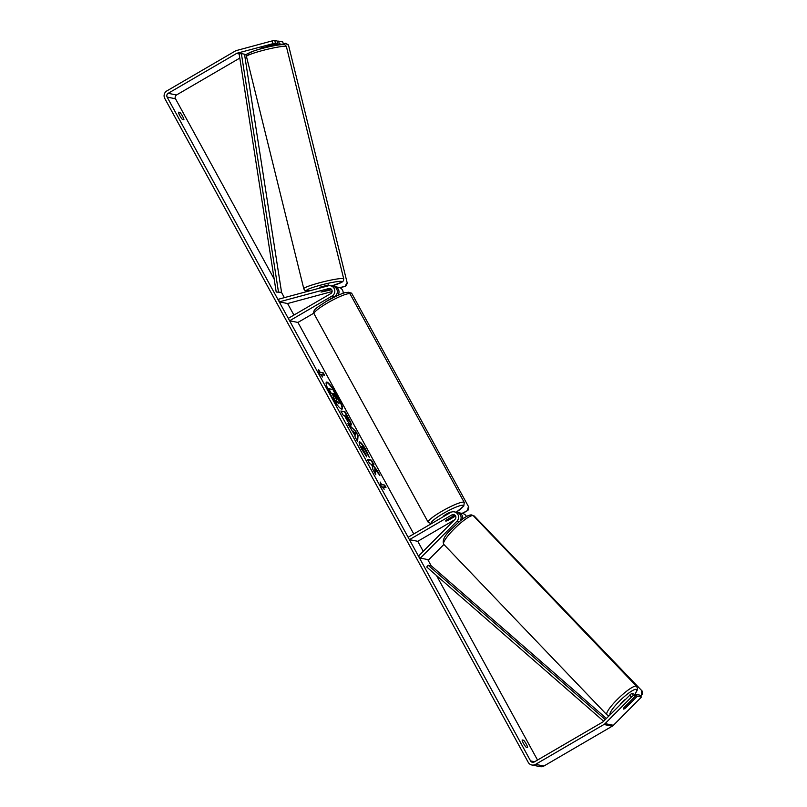 <?xml version="1.0" encoding="UTF-8"?>
<svg xmlns="http://www.w3.org/2000/svg" width="807" height="807" viewBox="0 0 807 807"><rect width="100%" height="100%" fill="white"/><g stroke="black" fill="none" stroke-linecap="round" stroke-linejoin="round"><path stroke-width="1.21" d="M331.707 289.693L321.035 292.073L331.163 289.057M330.517 285.769A5.548 5.397 101.2 0 1 332.07 296.018L289.602 320.783L288.281 318.372L330.749 293.617A2.774 2.703 101.2 0 0 328.772 288.533L279.252 301.879L278.586 299.195L328.116 285.849A5.548 5.397 101.2 0 1 330.517 285.769L333.019 286.263A5.548 5.397 101.2 0 1 334.572 296.522L326.704 301.102A4.62 0.696 151.3 0 0 326.492 301.273M337.871 295.392A5.548 5.397 -78.8 0 0 334.683 286.596L338.859 287.423A5.548 5.397 101.2 0 1 343.157 293.324M313.812 313.187L297.944 322.437L413.749 533.962M289.602 320.783L297.944 322.437M334.683 286.596A5.548 5.397 -78.8 0 0 333.836 286.505M279.252 301.879L287.595 303.533L332.111 291.539M460.051 521.06A5.548 5.397 -78.8 0 0 456.792 512.354L454.291 511.86A5.548 5.397 -78.8 0 0 450.578 512.485L408.11 537.25L409.431 539.651L417.774 541.305L423.251 551.322M409.431 539.651L451.9 514.896A2.774 2.703 -78.8 0 1 455.098 519.264L418.46 556.144L420.346 558.111L456.974 521.231A5.548 5.397 -78.8 0 0 454.291 511.86M466.446 516.53A5.548 5.397 -78.8 0 0 462.643 513.514L458.467 512.687A5.548 5.397 101.2 0 1 462.714 519.002M454.422 519.94L417.774 541.305M454.936 515.148A2.774 2.703 -78.8 0 0 454.402 515.391L446.533 519.98A4.62 0.696 151.3 0 0 445.676 520.989A4.62 0.696 151.3 0 0 448.208 520.303L455.612 515.996M457.619 512.586A5.548 5.397 101.2 0 1 458.467 512.687M420.346 558.111L428.688 559.765L443.88 544.473M629.985 702.574A4.62 0.878 -43.7 0 1 630.096 702.625A4.62 0.878 -43.7 0 1 629.793 703.643L625.183 708.284A4.62 0.878 -43.7 0 1 623.529 709.071A4.62 0.878 -43.7 0 1 623.418 709.02A4.62 0.878 -43.7 0 1 623.72 708.001L628.33 703.351A4.62 0.878 -43.7 0 1 629.985 702.574M620.159 704.582A4.62 0.878 -43.7 0 1 625.122 699.578M337.8 396.308A15.595 2.724 59.8 0 0 326.432 382.135A15.595 2.724 59.8 0 0 330.769 394.905A15.595 2.724 59.8 0 0 342.138 409.068A15.595 2.724 59.8 0 0 337.8 396.308M341.916 409.139A15.595 2.724 59.8 0 0 337.407 396.53A15.595 2.724 59.8 0 0 326.26 382.296M527.617 747.474A4.62 0.807 59.8 0 0 526.225 743.983A4.62 0.807 59.8 0 0 523.662 740.261L522.129 739.958A4.62 0.807 59.8 0 0 523.511 743.449A4.62 0.807 59.8 0 0 526.083 747.171L527.617 747.474M182.543 116.228A4.62 0.807 -120.2 0 1 183.925 119.729L182.392 119.416A4.62 0.807 -120.2 0 1 179.83 115.694A4.62 0.807 -120.2 0 1 178.438 112.203L179.981 112.506A4.62 0.807 -120.2 0 1 182.543 116.228M260.984 48.339L277.608 43.467L276.952 40.784L274.753 40.35L275.409 43.033L277.608 43.467M374.751 468.988L379.875 475.424L376.99 470.148L372.269 464.297L373.964 464.63L371.533 460.182L367.356 459.354L369.788 463.803L370.867 464.015L372.229 465.74L372.895 469.462L375.81 474.798L374.751 468.988L375.164 473.608M355.12 435.79L347.847 423.715L355.736 431.331L358.066 435.588L357.602 441.54L355.009 436.809L355.12 435.79M239.8 58.084L176.521 94.974A2.774 2.703 -78.8 0 0 175.482 98.757L274.168 279.01M281.451 292.305L284.367 297.642M287.595 303.533L293.919 315.083M427.781 559.594L431.2 565.838M436.506 575.532L537.533 760.043M275.409 43.033L237.208 53.181A2.774 2.703 -78.8 0 0 236.552 53.454L168.179 93.319A2.774 2.703 -78.8 0 0 167.14 97.092L530.572 760.93A2.774 2.703 -78.8 0 0 534.254 761.959L602.627 722.104A2.774 2.703 -78.8 0 0 603.192 721.66L631.528 693.495L633.737 693.929L635.613 695.896L623.982 707.608A4.62 0.878 -43.7 0 0 623.418 709.02L623.418 709.02A4.62 0.878 -43.7 0 0 625.657 707.941L637.288 696.229L641.454 697.056L613.421 725.281A5.548 5.397 -78.8 0 1 612.281 726.159L543.908 766.025A5.548 5.397 -78.8 0 1 540.196 766.65L531.853 764.996A5.548 5.397 -78.8 0 0 535.566 764.36L603.939 724.504A5.548 5.397 -78.8 0 0 605.068 723.627L631.498 697.026L629.611 695.059M384.162 489.254L380.561 485.33L380.218 482.041L381.529 484.452L384.657 485.068L385.978 487.478L382.851 486.853L384.162 489.254M320.076 372.209L318.765 369.798L319.108 373.086L322.709 377.02L321.398 374.609L324.525 375.235L323.214 372.824L319.683 372.43L323.214 372.824M350.995 425.067L350.984 425.057C349.824 424.563 348.069 422.162 345.709 417.865L344.498 415.666L343.308 415.434L340.877 410.985L345.053 411.812L348.816 418.692C351.116 422.929 351.842 425.057 350.995 425.067L351.216 425.037M366.802 456.944L361.97 449.66C359.307 444.627 358.52 442.014 359.599 441.812L359.619 441.822C361.163 442.468 363.422 445.434 366.408 450.699L369.263 457.337L365.329 450.447L361.728 446.624C361.132 446.644 361.455 447.845 362.706 450.235L365.591 453.726L366.802 456.944M359.307 441.853L359.226 442.044C360.769 442.7 363.029 445.666 366.015 450.931L368.527 456.308M362.121 446.402C361.526 446.412 361.849 447.623 363.1 450.003L365.591 453.726M272.927 43.558L272.262 40.875L236.552 50.508A5.548 5.397 -78.8 0 0 235.24 51.053L166.867 90.909A5.548 5.397 -78.8 0 0 164.779 98.474L528.212 762.302A5.548 5.397 -78.8 0 0 531.853 764.996M631.528 693.495L633.414 695.463L635.613 695.896M633.414 695.463L631.498 697.026M637.288 696.229L635.402 694.262L639.578 695.089L641.454 697.056M635.402 694.262L634.716 694.958M283.418 44.617L279.283 43.8L278.617 41.117L282.793 41.944L283.449 44.617M246.871 54.483L245.55 54.836A2.774 2.703 -78.8 0 0 244.894 55.118L244.672 55.239M279.283 43.8L269.901 46.322M272.262 40.875L274.753 40.35M278.617 41.117L277.134 41.52M179.981 112.506L178.69 113.252M523.662 740.261L522.381 741.008M338.859 403.732L336.166 399.949L336.801 403.49L333.987 398.345L333.483 395.359L332.413 393.413L331.152 393.16L328.711 388.702L332.887 389.539L339.465 402.279L338.879 403.742L336.368 401.079M333.987 398.345L333.089 395.591L332.02 393.645L330.759 393.392L328.711 388.702M333.594 398.577L336.801 403.49M380.339 483.222L381.529 484.452M381.136 484.674L384.657 485.068M385.393 487.357L384.263 485.3M382.871 487.852L382.851 486.853M322.82 373.056L323.94 375.114M321.428 375.608L321.398 374.609M319.683 372.43L318.886 370.978M353.355 431.12L355.312 434.701L355.524 433.157L352.962 431.352L355.312 434.701M348.553 425.007L355.736 431.331M355.342 431.563L358.066 435.588M357.672 435.82L357.279 440.945M345.406 415.847L348.099 420.83L346.516 416.069L345.406 415.847L348.251 420.76M341.068 411.328L345.053 411.812M344.66 412.044L348.422 418.914C350.722 423.161 351.448 425.289 350.601 425.289M373.379 464.519L371.139 460.414L367.548 459.708M378.211 473.336L372.269 464.297M365.198 453.948L365.904 455.834M336.741 399.021L334.33 393.796L333.321 393.594L336.822 399.011M336.348 399.243L333.513 393.937M267.722 46.13L267.843 46.624L261.498 47.855M327.914 289.985L329.892 289.794L329.377 290.278L321.035 292.073L327.904 289.935M319.945 287.231L328.681 284.881L328.984 285.698M443.336 516.712L443.265 516.581A4.62 0.696 -28.7 0 1 446.271 514.15A4.62 0.696 -28.7 0 1 451.355 512.112M451.809 516.984A4.62 0.696 -28.7 0 1 453.786 516.551A4.62 0.696 -28.7 0 1 453.272 517.277L447.653 520.545A4.62 0.696 -28.7 0 1 445.676 520.989A4.62 0.696 -28.7 0 1 446.19 520.263L451.769 516.924M283.237 43.729L285.718 43.306L288.452 44.95L347.313 283.398L345.678 286.223L339.939 287.766M288.452 44.95L347.313 283.398M345.678 286.223L339.576 287.625M345.154 286.122L346.788 283.297M287.928 44.849L285.194 43.205M347.474 292.507L351.62 293.143L468.817 507.2L467.949 510.347L462.552 513.494M351.62 293.143L468.817 507.2M467.949 510.347L462.028 513.393M467.424 510.246L468.292 507.099M351.095 293.032L348.039 292.174M640.203 695.745L642.18 694.393L642.221 691.125L474.153 515.935L642.221 691.125M640.506 696.068L642.18 694.393M641.696 691.024L641.656 694.282M473.517 515.935L474.153 515.935M276.196 292.053L281.552 292.285L276.196 292.053L239.165 53.978L241.384 53.585L244.511 54.21L281.552 292.285M241.384 53.585L278.425 291.67M603.626 721.216L426.732 567.008L428.194 565.243L431.331 565.858L606.37 718.462M605.25 719.592L428.194 565.243M332.07 296.018L334.572 296.522M328.772 288.533L331.072 288.987M456.974 521.231L459.284 521.695M451.9 514.896L454.402 515.391M606.874 714.8L443.719 544.301A20.568 3.914 -43.7 0 1 454.906 528.202A20.568 3.914 -43.7 0 1 472.952 515.612A20.568 3.914 -43.7 0 1 473.447 515.855L636.602 686.354A20.568 3.914 136.3 0 0 636.108 686.101A20.568 3.914 136.3 0 0 618.061 698.701A20.568 3.914 136.3 0 0 606.874 714.8L609.063 715.748M610.052 714.76A18.258 3.47 -43.7 0 1 620.24 700.355A18.258 3.47 -43.7 0 1 636.067 689.37A18.258 3.47 -43.7 0 1 634.534 694.777M167.14 97.092L175.482 98.757M530.572 760.93L534.638 761.737M605.068 723.627L613.421 725.281M168.179 93.319L176.521 94.974M236.552 53.454L239.165 53.978M237.208 53.181L240.244 53.787M244.582 54.644L245.55 54.836M535.566 764.36L543.908 766.025M603.939 724.504L612.281 726.159M285.88 46.392A20.568 2.048 166.1 0 0 263.869 50.165A20.568 2.048 166.1 0 0 246.478 56.561C248.475 52.556 242.736 56.036 253.882 50.932C264.333 47.23 283.56 43.608 284.145 44.708C284.831 44.496 285.587 45.162 286.424 46.695A20.568 2.048 166.1 0 0 285.88 46.392M248.657 54.039A18.258 1.826 -13.9 0 1 261.781 48.581A18.258 1.826 -13.9 0 1 283.146 44.748M310.251 290.671L306.065 290.742C305.127 290.772 304.36 290.106 303.795 288.755A20.568 2.048 -13.9 0 1 321.186 282.359A20.568 2.048 -13.9 0 1 343.187 278.586A20.568 2.048 -13.9 0 1 343.732 278.899L286.424 46.695M343.732 278.899L343.489 280.735L342.077 282.107L331.637 285.991A18.258 1.826 166.1 0 0 341.563 281.411A18.258 1.826 166.1 0 0 320.197 285.244A18.258 1.826 166.1 0 0 307.063 290.702A18.258 1.826 166.1 0 0 310.453 290.611M350.137 294.02A20.568 3.087 151.3 0 0 327.45 302.978A20.568 3.087 151.3 0 0 314.054 313.782C312.612 309.807 316.243 308.012 326.815 301.092C340.362 293.98 348.19 289.925 350.137 294.02L464.257 502.479L463.813 505.989L456.237 512.243M314.054 313.782L428.174 522.23A20.568 3.087 -28.7 0 1 441.58 511.426A20.568 3.087 -28.7 0 1 464.257 502.479M456.187 512.233A18.258 2.744 151.3 0 0 461.977 505.293A18.258 2.744 151.3 0 0 443.194 513.534A18.258 2.744 151.3 0 0 431.826 523.42M636.602 686.354L637.449 688.442L637.066 690.54L634.595 694.837M473.447 515.855L471.792 514.967C468.554 514.382 462.794 518.76 459.496 521.524L451.063 529.453C444.566 535.555 442.115 540.498 443.719 544.301M629.531 702.029L630.096 702.625M303.795 288.755L246.478 56.561M260.984 48.783L260.863 48.269M320.036 288.028L319.824 287.161M269.962 46.564L269.72 45.596M453.786 516.551L453.453 515.945M428.174 522.23L431.261 523.753"/></g></svg>
